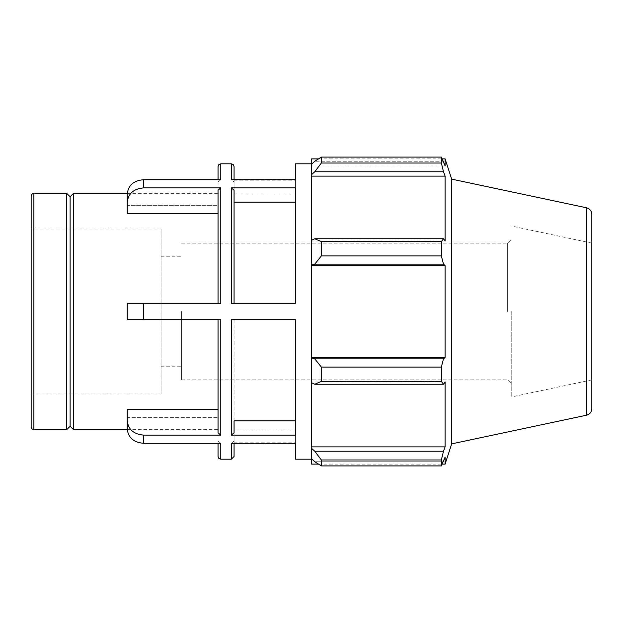 <?xml version="1.0" encoding="UTF-8"?>
<svg xmlns="http://www.w3.org/2000/svg" width="623" height="623" viewBox="0 0 623 623"><rect width="100%" height="100%" fill="white"/><g stroke="black" fill="none" stroke-linecap="round" stroke-linejoin="round"><path stroke-width="0.47" stroke-dasharray="3.12 2.34" d="M127.271 193.924L127.271 205.317L218.05 205.317L218.05 182.056L220.783 179.689L218.05 182.056L218.05 205.317L127.271 205.317L127.271 213.525L127.271 193.924C128.245 185.288 133.719 180.545 143.679 179.689L143.679 187.889C133.719 188.753 128.245 193.496 127.271 202.125L127.271 193.924M127.271 202.125L127.271 213.525L218.05 213.525L218.05 190.264L220.783 187.889L143.679 187.889M143.679 319.708L127.271 319.708L127.271 303.292L143.679 303.292L143.679 319.708L220.783 319.708L220.783 435.111L143.679 435.111L143.679 443.311C133.719 442.455 128.245 437.712 127.271 429.076L127.271 420.875C128.245 429.504 133.719 434.247 143.679 435.111M220.783 187.889L220.783 303.292L127.271 303.292L127.271 319.708L220.783 319.708L218.05 319.708L218.05 432.736L218.05 409.475L127.271 409.475L127.271 417.683L218.05 417.683L218.05 440.944L220.783 443.311L143.679 443.311M220.783 459.198L220.783 443.311L218.05 440.944L218.05 417.683L127.271 417.683L127.271 429.076L127.271 409.475L127.271 420.875M234.069 202.125L234.069 190.264L234.069 202.125L295.481 202.125L295.481 187.889L295.481 303.292L231.335 303.292L231.335 187.889L295.481 187.889L295.481 303.292L231.335 303.292L234.069 303.292L234.069 202.125L234.069 303.292L295.481 303.292L295.481 202.125M218.05 409.475L218.05 319.708L127.271 319.708L127.271 303.292L218.05 303.292L218.05 213.525M295.481 163.802L295.481 179.689L231.335 179.689L234.069 182.056L234.069 193.924L295.481 193.924L295.481 179.689L295.481 193.924L234.069 193.924L234.069 182.056L231.335 179.689L231.335 163.802M220.783 163.802L220.783 179.689L143.679 179.689M218.05 303.292L143.679 303.292M231.335 319.708L295.481 319.708L231.335 319.708L234.069 319.708L234.069 432.736L231.335 435.111L231.335 319.708M231.335 435.111L295.481 435.111L295.481 319.708L295.481 435.111L295.481 420.875L234.069 420.875L234.069 432.736M231.335 459.198L231.335 443.311L234.069 440.944L234.069 429.076L295.481 429.076L295.481 443.311L231.335 443.311L234.069 440.944L234.069 456.464M295.481 459.198L295.481 429.076L234.069 429.076L234.069 443.311M218.05 205.317L218.05 193.34L218.05 205.317M218.05 417.683L218.05 429.66L218.05 417.683M73.545 429.66L73.545 193.34M218.05 456.464L218.05 443.311M218.05 432.736L218.05 319.708M218.05 179.689L218.05 166.536M311.5 311.5L311.5 163.802L311.5 311.5M234.069 190.264L234.069 303.292M234.069 166.536L234.069 179.689M234.069 429.076L234.069 442.789L234.069 429.076M234.069 420.875L234.069 319.708L295.481 319.708L295.481 420.875M234.069 193.924L234.069 180.211L234.069 193.924M295.481 429.076L295.481 442.789L295.481 429.076M295.481 193.924L295.481 180.211L295.481 193.924M31.15 426.919L31.15 196.081M31.15 311.5L31.15 393.954L31.15 229.046L161.069 229.046L161.069 393.954L161.069 229.046M66.708 429.66L66.708 193.34M314.779 451.239L321.343 459.976L321.343 465.911L314.779 461.752L311.5 458.621L311.5 448.334L314.779 451.239L443.49 451.239L441.357 459.976L321.343 459.976M311.5 458.621L311.5 464.119M311.5 382.732L311.5 357.89L314.779 358.871L321.343 367.072L321.343 381.393L314.779 384.243L311.5 382.732L311.5 381.969L311.5 448.334M311.5 240.268L311.5 241.031L311.5 240.268L314.779 238.757L321.343 241.607L321.343 255.928L314.779 264.129L311.5 265.11L311.5 240.268L311.5 241.031L445.095 241.031L445.095 176.122L443.49 171.761L314.779 171.761L311.5 174.666L311.5 164.379L311.5 165.944L311.5 164.379L314.779 161.248L321.343 157.089L321.343 163.024L314.779 171.761M311.5 158.881L311.5 164.379M311.5 174.666L311.5 241.031L445.095 241.031L443.49 238.757L441.357 241.607L321.343 241.607M311.5 265.11L311.5 357.89M321.343 465.911L441.357 465.911L443.49 461.752L314.779 461.752L443.49 461.752L445.095 457.056L311.5 457.056L445.095 457.056L445.095 464.119M443.49 451.239L445.095 446.878L445.095 381.969L311.5 381.969L445.095 381.969L443.49 384.243L314.779 384.243M321.343 381.393L441.357 381.393L443.49 384.243M311.5 265.608L445.095 265.608L443.49 264.129L314.779 264.129M321.343 255.928L441.357 255.928L443.49 264.129M311.5 176.122L445.095 176.122M321.343 163.024L441.357 163.024L443.49 171.761M445.095 158.881L445.095 165.944L311.5 165.944L445.095 165.944L443.49 161.248L314.779 161.248L443.49 161.248L441.357 157.089L441.357 163.024M511.748 311.5L511.748 396.906L511.748 311.5M507.644 311.5L507.644 243.126L507.644 311.5M181.581 311.5L181.581 379.874L181.581 311.5M451.675 443.864L451.675 179.136M441.357 465.911L441.357 459.976M441.357 381.393L441.357 367.072L321.343 367.072M314.779 358.871L443.49 358.871L441.357 367.072M443.49 358.871L445.095 357.392L445.095 265.608M441.357 255.928L441.357 241.607M314.779 238.757L443.49 238.757M311.5 357.392L445.095 357.392M311.5 446.878L445.095 446.878M591.85 214.468L591.85 408.532M591.85 311.5L591.85 379.874L591.85 311.5M70.126 426.241L70.126 196.759M33.883 193.34L33.883 429.66M586.438 415.222L586.438 207.778M127.287 429.66L218.05 429.66M127.287 193.34L218.05 193.34M234.069 442.789L295.481 442.789M234.069 180.211L295.481 180.211M181.581 379.874L507.644 379.874L511.748 383.978M181.581 243.126L507.644 243.126L511.748 239.022M318.485 158.881L442.291 158.881M318.485 464.119L442.291 464.119M161.069 366.199L181.581 366.199M161.069 256.801L181.581 256.801M31.15 393.954L161.069 393.954M591.85 243.126L511.748 226.094M591.85 379.874L511.748 396.906"/><path stroke-width="0.93" d="M143.679 179.689C133.719 180.545 128.245 185.288 127.271 193.924L127.271 202.125C128.245 193.496 133.719 188.753 143.679 187.889L143.679 179.689L220.783 179.689L220.783 163.802L218.868 164.589L218.05 166.536L218.05 179.689M218.05 213.525L127.271 213.525L127.271 202.125M143.679 435.111C133.719 434.247 128.245 429.504 127.271 420.875L127.271 429.076C128.245 437.712 133.719 442.455 143.679 443.311L143.679 435.111L220.783 435.111L218.05 432.736L220.783 435.111L220.783 319.708L143.679 319.708L143.679 303.292L127.271 303.292L127.271 319.708L143.679 319.708M127.271 420.875L127.271 409.475L218.05 409.475M234.069 190.264L231.335 187.889L234.069 190.264L234.069 303.292M295.481 202.125L234.069 202.125M295.481 187.889L231.335 187.889L231.335 303.292L295.481 303.292L295.481 187.889M143.679 303.292L220.783 303.292L220.783 187.889L218.05 190.264L218.05 303.292M220.783 187.889L143.679 187.889M311.5 163.802L295.481 163.802L295.481 179.689L231.335 179.689L231.335 163.802L233.251 164.589L234.069 166.536L234.069 179.689M311.5 459.198L295.481 459.198L295.481 443.311L231.335 443.311L231.335 459.198L234.069 456.464L234.069 443.311M218.05 443.311L218.05 456.464L218.868 458.411L220.783 459.198L220.783 443.311L143.679 443.311M231.335 435.111L231.335 319.708L295.481 319.708L295.481 435.111L231.335 435.111L234.069 432.736L234.069 420.875L295.481 420.875M33.883 193.34L31.968 194.127L31.15 196.081L31.15 426.919L31.968 428.873L33.883 429.66L33.883 193.34L66.708 193.34L66.708 429.66L70.126 426.241L70.126 196.759L73.545 193.34L73.545 429.66L127.287 429.66M218.05 319.708L218.05 432.736M234.069 432.736L234.069 420.875M31.15 229.046L31.15 311.5M318.485 464.119L311.5 464.119L311.5 458.621L314.779 461.752L321.343 465.911L321.343 459.976L314.779 451.239L311.5 448.334L311.5 458.621M311.5 448.334L311.5 382.732L314.779 384.243L321.343 381.393L321.343 367.072L314.779 358.871L311.5 357.89L311.5 382.732M311.5 357.89L311.5 265.11L314.779 264.129L321.343 255.928L321.343 241.607L314.779 238.757L311.5 240.268L311.5 265.11M311.5 240.268L311.5 174.666L314.779 171.761L321.343 163.024L321.343 157.089L314.779 161.248L311.5 164.379L311.5 174.666M311.5 164.379L311.5 158.881L318.485 158.881M586.438 207.778C589.81 208.736 591.616 210.971 591.85 214.468L591.85 408.532C591.616 412.029 589.81 414.264 586.438 415.222L586.438 207.778L451.675 179.136L445.095 158.881L445.095 165.944L441.357 157.089L441.357 163.024L321.343 163.024M321.343 157.089L441.357 157.089L321.343 157.089M314.779 171.761L443.49 171.761L445.095 176.122L445.095 241.031L443.49 238.757L314.779 238.757M321.343 241.607L441.357 241.607L443.49 238.757M311.5 357.392L445.095 357.392L443.49 358.871L314.779 358.871M321.343 367.072L441.357 367.072L443.49 358.871M311.5 446.878L445.095 446.878L443.49 451.239L314.779 451.239M321.343 459.976L441.357 459.976L443.49 451.239M314.779 264.129L443.49 264.129L441.357 255.928L321.343 255.928M311.5 265.608L445.095 265.608L445.095 357.392M443.49 264.129L445.095 265.608M451.675 179.136L451.675 443.864L445.095 464.119L445.095 457.056L441.357 465.911L321.343 465.911M441.357 367.072L441.357 381.393L321.343 381.393M314.779 384.243L443.49 384.243L441.357 381.393M443.49 384.243L445.095 381.969L445.095 446.878M441.357 459.976L441.357 465.911M443.49 171.761L441.357 163.024M441.357 241.607L441.357 255.928M311.5 176.122L445.095 176.122M73.545 193.34L127.287 193.34M220.783 459.198L231.335 459.198M220.783 163.802L231.335 163.802M33.883 429.66L66.708 429.66M586.438 415.222L451.675 443.864M442.291 158.881L445.095 158.881M442.291 464.119L445.095 464.119M70.126 196.759L66.708 193.34M70.126 426.241L73.545 429.66"/></g></svg>
